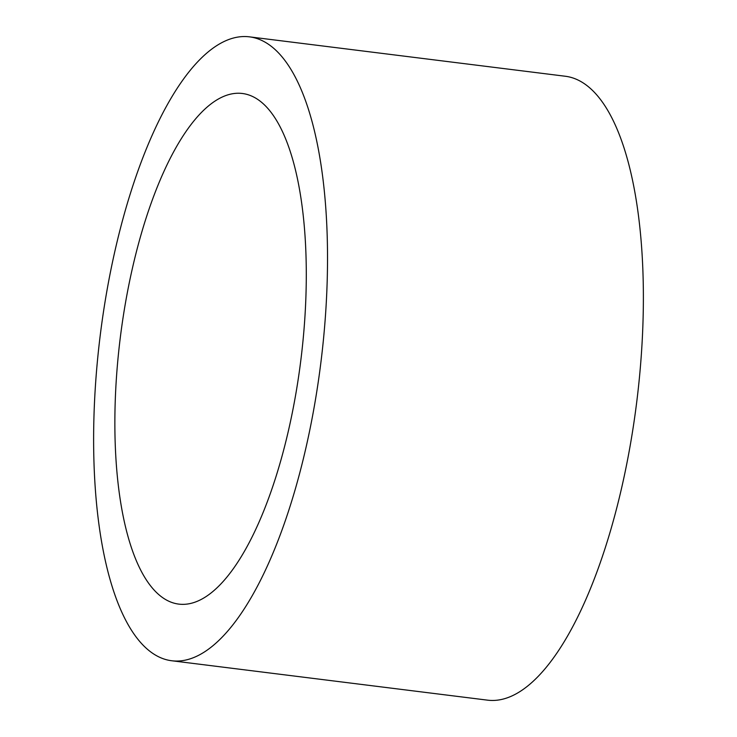 <?xml version="1.0" encoding="UTF-8"?>
<svg xmlns="http://www.w3.org/2000/svg" width="737" height="737" viewBox="0 0 737 737"><rect width="100%" height="100%" fill="white"/><g stroke="black" fill="none" stroke-linecap="round" stroke-linejoin="round"><path stroke-width="1.11" d="M304.639 321.139A257.277 90.964 -82.9 0 0 242.427 93.498A257.277 90.964 -82.9 0 0 116.52 376.46A257.277 90.964 -82.9 0 0 178.722 604.1A257.277 90.964 -82.9 0 0 304.639 321.139M95.644 382.595A314.367 111.149 -82.9 0 0 171.657 660.748A314.367 111.149 -82.9 0 0 325.505 314.994A314.367 111.149 -82.9 0 0 249.493 36.85A314.367 111.149 -82.9 0 0 95.644 382.595M171.657 660.748L487.507 700.15A314.367 111.149 -82.9 0 0 641.356 354.405A314.367 111.149 -82.9 0 0 565.343 76.252L249.493 36.85"/></g></svg>
